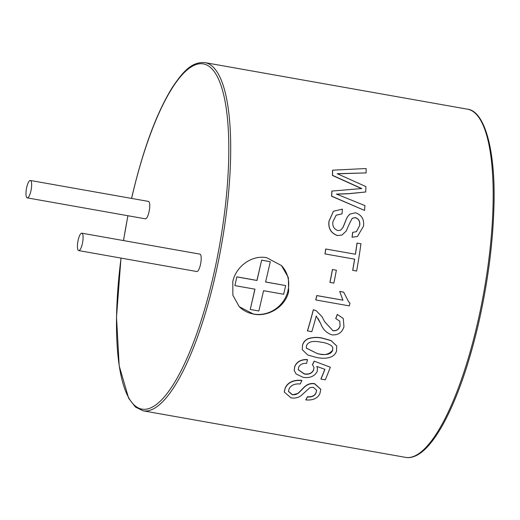 <?xml version="1.0" encoding="UTF-8"?>
<svg xmlns="http://www.w3.org/2000/svg" width="520" height="520" viewBox="0 0 520 520"><rect width="100%" height="100%" fill="white"/><g stroke="black" fill="none" stroke-linecap="round" stroke-linejoin="round"><path stroke-width="0.78" d="M78.227 239.811A8.84 2.405 -79.9 0 0 78.715 250.594A8.84 2.405 -79.9 0 0 82.29 243.971A8.84 2.405 -79.9 0 0 81.802 233.181A8.84 2.405 -79.9 0 0 78.227 239.811M78.715 250.594L196.827 271.538A8.84 2.405 -79.9 0 0 200.401 264.914A8.84 2.405 -79.9 0 0 199.914 254.131L81.802 233.181M26.78 187.096A8.84 2.405 -79.9 0 0 27.268 197.88A8.84 2.405 -79.9 0 0 30.843 191.256A8.84 2.405 -79.9 0 0 30.355 180.472A8.84 2.405 -79.9 0 0 26.78 187.096M27.268 197.88L145.373 218.829A8.84 2.405 -79.9 0 0 148.948 212.206A8.84 2.405 -79.9 0 0 148.46 201.416L30.355 180.472M285.682 285.571L283.654 294.262L263.575 290.7L258.856 310.993L250.25 309.465L254.976 289.178L234.891 285.617L236.847 276.848L256.925 280.41L261.651 260.124L270.322 261.722L265.603 282.009L285.682 285.571L265.616 281.95M234.891 285.617L236.847 276.848M250.25 309.465L254.891 289.159M236.919 276.919L256.997 280.481L261.651 260.124M261.716 260.195L270.322 261.722M232.804 281.561L232.869 295.256L239.252 306.696L253.597 314.145C268.483 317.135 285.5 306.637 288.652 291.467L288.346 277.531L281.431 265.531L266.728 257.719C251.856 254.696 235.995 266.377 232.804 281.561M239.272 306.722A29.471 27.833 135.7 0 0 253.487 314.028A29.471 27.833 135.7 0 0 284.772 298.909A29.471 27.833 135.7 0 0 281.268 265.363M324.708 321.808L332.982 330.668C336.622 330.889 338.981 329.264 340.067 325.786L339.762 321.165L335.725 318.558L337.259 314.418L343.265 318.481L343.967 326.677C342.128 332.586 338.098 335.316 331.883 334.854C326.482 333.008 322.751 329.251 320.697 323.577L318.078 318.5M320.697 323.577L316.251 316.004A177.119 48.236 -79.9 0 1 311.805 331.714L307.457 330.831A176.826 48.152 -79.9 0 0 313.313 309.725L316.18 310.7L321.971 316.635M340.067 325.786L339.729 321.12M337.259 314.418L343.226 318.428M302.269 349.57L302.562 344.884C303.394 342.179 305.201 340.119 307.983 338.709C312.8 337.188 317.688 337.006 322.641 338.15L331.071 340.554L336.681 345.924M298.259 369.675L304.226 373.809C308.822 374.608 311.948 373.276 313.612 369.811L313.983 367.341M330.33 367.231A177.119 48.236 -79.9 0 1 325.26 379.853L320.964 379.087A177.119 48.236 -79.9 0 0 324.935 369.343L316.791 366.412L317.46 368.375L317.135 371.631C314.353 376.428 309.686 378.326 303.121 377.325L296.094 373.984L294.209 370.422L294.762 366.606C296.966 361.731 301.21 359.444 307.483 359.743L306.572 363.389C302.679 363.123 300.027 364.429 298.617 367.315L298.272 369.772L304.252 374.004C308.834 374.803 311.961 373.464 313.644 369.993L314.002 367.425L312.416 364.637L314.184 361.147L330.33 367.231L314.184 361.147M320.964 379.087L320.938 378.892A176.826 48.152 -79.9 0 0 324.838 369.31M316.849 366.431L317.44 368.29M294.197 370.325L294.73 366.418C296.933 361.556 301.171 359.275 307.444 359.567L307.483 359.743M288.464 391.3L292.37 394.647C294.69 394.959 296.595 394.459 298.084 393.153C299.942 391.736 303.57 387.354 305.675 385.879C308.165 383.91 311.123 383.156 314.542 383.617L320.775 389.253M305.851 399.913A177.119 48.236 -79.9 0 0 307.437 396.949C311.798 397.293 314.639 396 315.965 393.075L316.661 390.234L313.32 387.276L309.959 387.601L301.074 395.662C298.22 397.755 294.873 398.489 291.018 397.859L284.264 392.074L285.155 388.291C287.865 382.493 293.423 379.912 301.828 380.543A177.119 48.236 -79.9 0 1 300.274 383.968C294.756 383.546 291.031 385.171 289.094 388.837L288.47 391.417L292.377 394.875L298.096 393.38C299.956 391.957 303.589 387.569 305.695 386.094C308.191 384.118 311.149 383.363 314.561 383.825L320.788 389.356L319.891 393.634C317.629 398.398 312.949 400.491 305.851 399.913L305.844 399.678A176.826 48.152 -79.9 0 0 307.431 396.721C311.786 397.059 314.626 395.772 315.945 392.853L316.654 390.13M284.258 391.931L285.142 388.07C287.839 382.278 293.397 379.704 301.802 380.341L301.828 380.543M348.771 302.036L349.986 303.108L348.79 302.055L343.668 292.142L339.703 291.44L342.882 300.177L316.771 295.548A176.826 48.152 -79.9 0 1 316.57 296.413A176.826 48.152 -79.9 0 1 315.757 299.877L315.822 299.956A177.119 48.236 -79.9 0 0 316.843 295.614L316.771 295.548M329.908 282.386A176.826 48.152 -79.9 0 0 332.423 269.51L336.369 270.218A177.119 48.236 -79.9 0 1 333.847 283.114L329.908 282.386M355.368 254.234A176.826 48.152 -79.9 0 0 356.987 243.107L360.938 243.763A177.119 48.236 -79.9 0 1 356.616 271.043L352.671 270.342A176.826 48.152 -79.9 0 0 354.582 259.168L324.948 253.916A176.826 48.152 -79.9 0 0 325.721 248.995L355.446 254.248A177.119 48.236 -79.9 0 0 357.071 243.081M340.464 230.256L342.823 227.714L340.509 230.237L337.863 230.581C333.964 229.06 332.319 226.096 332.924 221.689L336.187 215.156L342.017 213.883L336.141 215.196M342.732 227.76C344.058 225.355 346.157 218.686 347.698 216.528L349.772 214.169M357.416 236.503L352.047 237.231A176.826 48.152 -79.9 0 0 352.651 232.362L356.447 231.66L359.541 225.739C360.217 221.585 358.793 218.888 355.271 217.646L352.196 218.335M356.401 231.686L359.541 225.739M341.965 235.06L337.389 235.541C330.947 233.207 328.133 228.449 328.945 221.273L333.398 211.296M366.132 172.894L337.266 173.706L365.904 186.589A177.119 48.236 -79.9 0 1 365.697 191.997L348.686 193.635L336.505 194.09L364.916 205.589A177.119 48.236 -79.9 0 1 364.553 210.438L331.65 196.138A177.119 48.236 -79.9 0 0 331.949 191.061L361.764 188.552L332.54 175.318A177.119 48.236 -79.9 0 0 332.611 170.17L366.113 168.532A177.119 48.236 -79.9 0 1 366.132 172.894L337.175 173.836M365.697 191.997L348.595 193.739L336.414 194.194M364.553 210.438L331.552 196.235A176.826 48.152 -79.9 0 0 331.851 191.172L331.949 191.061M361.666 188.669L332.442 175.448A176.826 48.152 -79.9 0 0 332.521 170.313L332.611 170.17M342.823 227.714C344.149 225.303 346.249 218.621 347.789 216.463L347.698 216.528M347.789 216.463L349.817 214.136L355.485 212.758C361.654 214.897 364.332 219.369 363.519 226.174L357.422 236.503L352.047 237.231M352.137 237.192A177.119 48.236 -79.9 0 0 352.742 232.317M359.632 225.68C360.308 221.526 358.885 218.822 355.362 217.575L355.271 217.646M355.362 217.575L352.287 218.27C350.058 222.228 348.069 226.453 346.326 230.939L342.004 235.04L337.389 235.541M337.474 235.502C331.032 233.175 328.218 228.41 329.03 221.214L328.945 221.273M329.03 221.214L333.45 211.256L342.433 209.131A177.119 48.236 -79.9 0 1 342.017 213.883M352.749 270.355A177.119 48.236 -79.9 0 0 354.666 259.168L354.582 259.168M354.666 259.168L324.948 253.916M325.026 253.91A177.119 48.236 -79.9 0 0 325.806 248.989M329.986 282.432A177.119 48.236 -79.9 0 0 332.501 269.529L332.423 269.51M332.501 269.529L336.369 270.218M316.843 295.614L342.882 300.177M342.947 300.248L339.703 291.44M339.775 291.493L343.74 292.195M315.822 299.956L349.329 305.897A177.119 48.236 -79.9 0 0 349.986 303.108M335.79 318.656L337.324 314.509M332.982 330.668L333.041 330.785C336.668 331.012 339.034 329.381 340.125 325.897M316.18 310.7L321.997 316.673L324.753 321.893L333.041 330.785M313.313 309.725L316.245 310.791M307.508 330.954A177.119 48.236 -79.9 0 0 313.378 309.816M302.601 345.04C303.44 342.322 305.253 340.256 308.029 338.845C312.845 337.324 317.733 337.135 322.692 338.286L331.123 340.691L336.707 345.988L336.538 351.052C334.029 358.943 323.525 359.001 316.316 357.428L307.723 354.991L302.289 349.648L302.562 344.884M306.469 345.722L306.384 348.179L317.636 353.724C322.875 354.601 330.226 355.953 332.69 350.331L332.755 347.672L331.708 345.911C328.815 343.928 325.403 342.706 321.464 342.231C316.147 341.315 308.984 340.087 306.469 345.722M306.365 348.101L317.636 353.724M317.596 353.568C324.038 355.687 329.056 354.556 332.644 350.175L332.69 350.331M332.644 350.175L332.735 347.601M312.449 364.812L314.223 361.322M405.626 457.379A176.826 48.152 -79.9 0 0 477.12 324.889A176.826 48.152 -79.9 0 0 467.376 109.167C484.178 110.728 495.775 148.805 493.948 206.537C492.869 244.458 487.624 283.901 478.218 324.877C468.279 366.951 456.281 400.615 442.215 425.88C433.251 441.558 424.638 451.438 416.384 455.52C412.549 457.379 408.96 458.003 405.626 457.379L143.162 410.832A176.826 48.152 -79.9 0 0 214.656 278.343A176.826 48.152 -79.9 0 0 204.919 62.621C192.179 61.587 183.333 70.948 172.361 87.386C156.715 112.651 143.37 148.564 132.327 195.124L131.566 198.419M121.043 258.102A175.35 47.749 -79.9 0 0 141.577 409.051A175.35 47.749 -79.9 0 0 212.921 277.745A175.35 47.749 -79.9 0 0 211.705 68.62A175.35 47.749 -79.9 0 0 132.366 195.208A175.35 47.749 -79.9 0 0 131.625 198.432M127.953 215.742A175.35 47.749 -79.9 0 0 123.546 240.584M143.162 410.832L135.466 407.062L128.655 398.275L119.191 365.853L116.513 317.083L120.984 258.089M123.487 240.578L127.894 215.728M467.376 109.167L204.919 62.621"/></g></svg>
